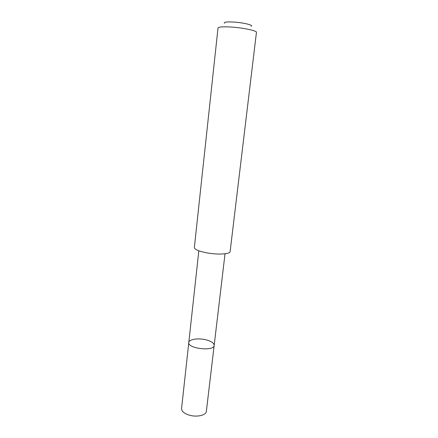 <?xml version="1.0" encoding="UTF-8"?>
<svg xmlns="http://www.w3.org/2000/svg" width="438" height="438" viewBox="0 0 438 438"><rect width="100%" height="100%" fill="white"/><g stroke="black" fill="none" stroke-linecap="round" stroke-linejoin="round"><path stroke-width="0.66" d="M205.959 339.8C211.335 341.229 214.072 343.096 214.166 345.401C214.166 351.67 187.376 348.615 188.789 342.511C188.92 339.264 198.337 337.846 205.959 339.8M181.567 408.473C181.546 411.26 184.124 413.488 189.298 415.153C196.854 417.463 206.205 415.273 206.364 411.298L214.166 345.401C214.166 351.67 187.376 348.615 188.789 342.511L181.567 408.473M205.959 252.699C217.04 254.943 230.279 254.248 230.12 251.582L256.444 32.363C257.155 30.775 243.342 27.802 231.215 27.046C222.947 26.565 218.551 26.877 218.014 27.983L194.352 247.503C194.538 249.381 198.409 251.111 205.959 252.699M224.437 23.258C223.594 22.097 226.67 21.692 233.651 22.048C243.347 22.612 253.887 25.218 251.253 26.313M198.83 250.804L188.789 342.511M225.017 253.788L214.166 345.401"/></g></svg>

